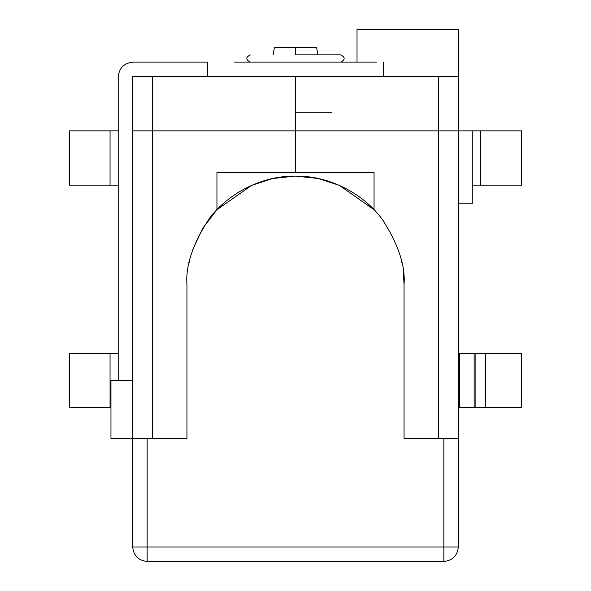 <?xml version="1.0" encoding="UTF-8"?>
<svg xmlns="http://www.w3.org/2000/svg" width="591" height="591" viewBox="0 0 591 591"><rect width="100%" height="100%" fill="white"/><g stroke="black" fill="none" stroke-linecap="round" stroke-linejoin="round"><path stroke-width="0.89" d="M295.5 172.476L295.5 130.862L152.574 130.862L152.574 438.426L152.574 130.862L458.328 130.862L458.328 546.978L458.328 130.862L295.5 130.862L295.5 172.476M192.636 249.963L202.698 228.325L216.949 209.724L216.949 172.476L216.949 209.724L251.552 185.389L272.71 178.512L295.337 176.096L318.054 178.46L339.308 185.323L374.051 209.724L375.987 211.807M132.672 130.862L152.574 130.862L132.672 130.862L132.672 438.426L132.672 76.586L152.574 76.586L152.574 130.862L295.5 130.862L295.5 76.586L152.574 76.586L458.328 76.586L458.328 29.55L357.016 29.55L357.016 62.114L357.016 29.55L458.328 29.55L458.328 76.586L295.5 76.586L295.5 130.862L132.672 130.862L152.574 130.862L152.574 76.586L132.672 76.586L132.672 130.862M132.672 546.978L132.672 438.426L147.144 438.426L147.144 546.978L443.856 546.978L443.856 438.426L404.052 438.426L404.052 284.648C405.5 265.78 398.26 244.068 382.34 219.512C365.681 196.205 332.349 175.66 295.5 176.096C258.651 175.66 225.319 196.205 208.66 219.512C192.74 244.068 185.5 265.78 186.948 284.648L186.948 438.426L147.144 438.426L186.948 438.426L186.948 284.648C185.5 265.78 192.74 244.068 208.66 219.512C225.319 196.205 258.651 175.66 295.5 176.096C332.349 175.66 365.681 196.205 382.34 219.512C398.26 244.068 405.5 265.78 404.052 284.648L404.052 438.426L458.328 438.426L443.856 438.426L443.856 546.978L147.144 546.978L147.144 438.426L132.672 438.426L132.672 546.978L147.144 546.978L132.672 546.978C133.596 555.703 138.42 560.527 147.144 561.45L147.144 546.978L147.144 561.45C138.42 560.527 133.596 555.703 132.672 546.978M443.856 561.45L147.144 561.45L443.856 561.45L443.856 546.978L458.328 546.978L443.856 546.978L443.856 561.45C452.58 560.527 457.404 555.703 458.328 546.978C457.404 555.703 452.58 560.527 443.856 561.45M381.49 218.397L384.157 222.009M401.348 260.572L401.873 263.002M403.284 271.786L404.052 284.648M189.12 263.032L189.652 260.572M374.051 172.476L374.051 209.724L374.051 172.476L216.949 172.476L374.051 172.476M438.426 438.426L438.426 130.862L438.426 438.426M132.672 438.426L110.96 438.426L132.672 438.426M132.672 380.53L110.96 380.53L110.96 438.426L110.96 380.53L132.672 380.53M458.328 130.862L295.5 130.862L438.426 130.862L438.426 76.586L438.426 130.862L458.328 130.862L458.328 76.586L458.328 130.862M295.5 47.642L274.372 47.642L316.628 47.642L295.5 47.642L295.5 54.882L340.726 54.882L295.5 54.882M331.684 112.77L295.5 112.77M207.751 62.114L133.034 62.114C124.088 63.06 119.146 68.002 118.2 76.948L118.2 380.53L118.2 76.948C119.146 68.002 124.088 63.06 133.034 62.114L207.751 62.114L207.751 76.586M233.984 62.114L376.711 62.114L233.984 62.114M110.96 407.672L69.354 407.672L69.354 353.396L118.2 353.396L110.059 353.396L110.059 407.672L110.96 407.672M110.059 353.396L69.354 353.396L69.354 407.672L110.059 407.672L110.059 353.396M69.354 185.138L69.354 130.862L118.2 130.862L110.059 130.862L110.059 185.138L69.354 185.138L118.2 185.138L110.059 185.138L110.059 130.862L69.354 130.862L69.354 185.138M521.646 130.862L521.646 185.138L521.646 130.862L457.966 130.862L472.8 130.862L472.8 203.23L472.8 130.862L480.764 130.862L480.764 185.138L480.764 130.862L521.646 130.862M457.966 203.23L472.8 203.23L457.966 203.23M472.8 185.138L521.646 185.138L472.8 185.138M458.328 407.672L459.414 407.672L459.414 353.396L458.328 353.396L521.646 353.396L521.646 407.672L458.328 407.672M459.414 407.672L474.145 407.672L474.145 353.396L459.414 353.396L459.414 407.672M474.145 407.672L475.888 407.672L475.888 353.396L474.145 353.396L474.145 407.672M475.888 407.672L485.462 407.672L485.462 353.396L475.888 353.396L475.888 407.672M485.462 407.672L521.646 407.672L521.646 353.396L485.462 353.396L485.462 407.672M274.372 47.642L273.094 54.882M316.628 47.642L317.906 54.882M340.726 62.114C345.307 59.706 345.307 57.297 340.726 54.882M250.274 54.882C245.693 57.283 245.693 59.691 250.274 62.114M383.249 76.586L383.249 62.114"/></g></svg>
